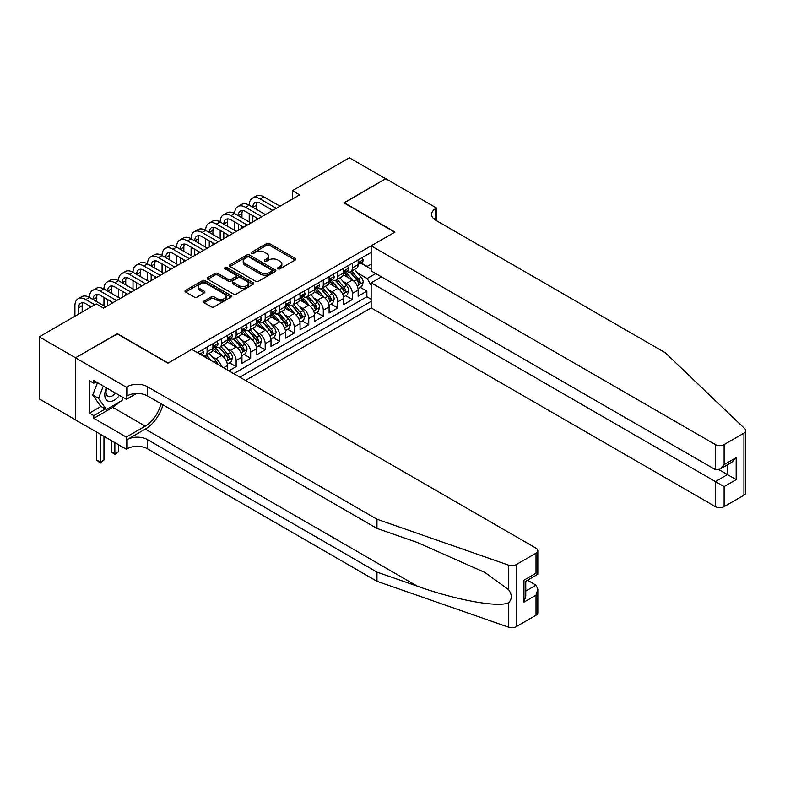 <?xml version="1.0" encoding="UTF-8"?>
<svg xmlns="http://www.w3.org/2000/svg" width="785" height="785" viewBox="0 0 785 785"><rect width="100%" height="100%" fill="white"/><g stroke="black" fill="none" stroke-linecap="round" stroke-linejoin="round"><path stroke-width="1.18" d="M278.018 268.794A1.413 0.814 0 0 0 280.01 268.794L295.16 260.051A2.012 1.168 0 0 0 295.749 259.227A2.012 1.168 0 0 0 295.16 258.402L269.49 243.585A2.012 1.168 0 0 0 266.645 243.585L251.494 252.328A1.413 0.814 0 0 0 251.082 252.907A1.413 0.814 0 0 0 251.494 253.486A1.413 0.814 0 0 0 253.486 253.486L255.449 252.348A6.457 3.729 0 0 1 264.574 252.348L266.714 253.584A6.457 3.729 0 0 1 268.607 256.224A6.457 3.729 0 0 1 266.714 258.854L264.751 259.982A1.413 0.814 0 0 0 264.339 260.561A1.413 0.814 0 0 0 264.751 261.14A1.413 0.814 0 0 0 266.753 261.14L268.715 260.012A6.457 3.729 0 0 1 277.831 260.012L279.97 261.238A6.457 3.729 0 0 1 281.864 263.878A6.457 3.729 0 0 1 279.97 266.507L278.018 267.646A1.413 0.814 0 0 0 277.605 268.215A1.413 0.814 0 0 0 278.018 268.794L278.018 267.646M204.051 301.038A2.012 1.168 0 0 0 203.462 301.862A2.012 1.168 0 0 0 204.051 302.686L211.253 306.847A2.012 1.168 0 0 0 214.109 306.847L230.927 297.132A2.012 1.168 0 0 0 231.516 296.308A2.012 1.168 0 0 0 230.927 295.484L205.268 280.667A2.012 1.168 0 0 0 202.412 280.667L185.594 290.381A2.012 1.168 0 0 0 184.995 291.206A2.012 1.168 0 0 0 185.594 292.03L194.287 297.054A2.012 1.168 0 0 0 197.143 297.054L204.335 292.893A2.012 1.168 0 0 0 204.924 292.069A2.012 1.168 0 0 0 204.335 291.245L200.028 288.752A5.397 3.111 0 0 1 198.448 286.554A5.397 3.111 0 0 1 201.774 283.679A5.397 3.111 0 0 1 207.652 284.356L224.549 294.11A5.397 3.111 0 0 1 226.129 296.308A5.397 3.111 0 0 1 222.803 299.183A5.397 3.111 0 0 1 216.925 298.506L214.109 296.887A2.012 1.168 0 0 0 211.253 296.887L204.051 301.038L204.051 302.686M117.328 333.929L75.566 357.793L39.25 336.824L39.25 398.878L75.488 419.808M117.328 333.674L168.167 363.033L394.757 232.203L343.918 202.854L385.68 178.744L349.364 157.785L292.354 190.696L292.354 199.086M39.25 336.824L96.261 303.913L103.522 308.103L299.615 194.886L292.354 190.696M255.596 281.246A2.012 1.168 0 0 0 258.442 281.246L275.27 271.531A2.012 1.168 0 0 0 275.859 270.707A2.012 1.168 0 0 0 275.27 269.883L249.61 255.066A2.012 1.168 0 0 0 246.755 255.066L229.926 264.78A2.012 1.168 0 0 0 229.338 265.605A2.012 1.168 0 0 0 229.926 266.429L255.596 281.246M225.58 269.098A1.413 0.814 0 0 1 227.012 269.294L227.012 267.626L253.104 282.688A2.012 1.168 0 0 1 253.692 283.513A2.012 1.168 0 0 1 253.104 284.327L236.275 294.041A2.012 1.168 0 0 1 233.42 294.041L207.76 279.224L207.76 277.586A2.012 1.168 0 0 0 207.171 278.4A2.012 1.168 0 0 0 207.76 279.224M207.76 277.586L214.962 273.425A2.012 1.168 0 0 1 217.808 273.425L228.219 279.431A2.012 1.168 0 0 0 231.075 279.431L235.843 276.673A2.012 1.168 0 0 0 236.442 275.849A2.012 1.168 0 0 0 235.843 275.035L225.01 268.774A1.413 0.814 0 0 1 224.598 268.195A1.413 0.814 0 0 1 225.472 267.45A1.413 0.814 0 0 1 227.012 267.626M228.877 370.834L236.138 366.634L229.534 362.817M226.679 348.344L230.329 350.453A8.213 4.739 60 0 1 236.138 360.511L241.947 357.165L241.947 363.278L250.67 358.254L244.056 354.437M241.211 339.964L244.851 342.064A8.213 4.739 60 0 1 250.67 352.131L256.479 348.775L256.479 354.899L265.193 349.865L258.579 346.048M255.733 331.574L259.384 333.684A8.213 4.739 60 0 1 265.193 343.742L271.002 340.386L271.002 346.509L279.715 341.475L273.111 337.668M270.256 323.185L273.906 325.294A8.213 4.739 60 0 1 279.715 335.352L285.524 332.006L285.524 338.129L294.238 333.095L287.634 329.278M284.788 314.805L288.429 316.904A8.213 4.739 60 0 1 294.238 326.972L300.056 323.616L300.056 329.739L308.77 324.705L302.156 320.888M299.311 306.415L302.961 308.525A8.213 4.739 60 0 1 308.77 318.582L314.579 315.227L314.579 321.35L323.292 316.316L316.679 312.509M313.833 298.025L317.483 300.135A8.213 4.739 60 0 1 323.292 310.203L329.101 306.847L329.101 312.97L337.815 307.936L331.211 304.119M328.356 289.645L332.006 291.745A8.213 4.739 60 0 1 337.815 301.813L343.624 298.457L343.624 304.58L352.347 299.546L352.347 293.423A8.213 4.739 -120 0 0 346.528 283.365L342.888 281.256M345.734 295.729L352.347 299.546M227.424 369.99L227.424 365.545A8.213 4.739 -120 0 0 221.615 355.487L212.637 350.296M221.272 366.438A8.213 4.739 60 0 0 215.806 358.833L212.156 356.733M241.947 357.165A8.213 4.739 -120 0 0 236.138 347.098L227.159 341.907M256.479 348.775A8.213 4.739 -120 0 0 250.67 338.708L241.682 333.527M271.002 340.386A8.213 4.739 -120 0 0 265.193 330.328L256.204 325.137M285.524 332.006A8.213 4.739 -120 0 0 279.715 321.938L270.737 316.757M300.056 323.616A8.213 4.739 -120 0 0 294.238 313.549L285.259 308.368M314.579 315.227A8.213 4.739 -120 0 0 308.77 305.169L299.782 299.978M329.101 306.847A8.213 4.739 -120 0 0 323.292 296.779L314.314 291.598M343.624 298.457A8.213 4.739 -120 0 0 337.815 288.399L328.837 283.208M245.509 380.431L371.158 307.897L715.4 506.639L715.4 481.568L727.459 474.611L727.459 464.779M239.847 377.163L371.158 301.352M371.158 252.377L197.427 352.671M215.728 346.715L215.806 346.764A8.213 4.739 60 0 0 219.918 347.166L225.727 343.81A8.213 4.739 -120 0 0 227.424 340.052L227.424 335.352M230.25 338.335L230.329 338.374A8.213 4.739 60 0 0 234.44 338.786L240.249 335.43A8.213 4.739 -120 0 0 241.947 331.662L241.947 326.972M244.783 329.945L244.851 329.985A8.213 4.739 60 0 0 248.963 330.397L254.772 327.041A8.213 4.739 -120 0 0 256.479 323.283L256.479 318.582M259.305 321.556L259.384 321.605A8.213 4.739 60 0 0 263.485 322.007L269.304 318.651A8.213 4.739 -120 0 0 271.002 314.893L271.002 310.203M273.828 313.176L273.906 313.215A8.213 4.739 60 0 0 278.018 313.627L283.827 310.271A8.213 4.739 -120 0 0 285.524 306.513L285.524 301.813M288.36 304.786L288.429 304.835A8.213 4.739 60 0 0 292.54 305.237L298.349 301.882A8.213 4.739 -120 0 0 300.056 298.123L300.056 293.423M302.882 296.396L302.961 296.445A8.213 4.739 60 0 0 307.063 296.848L312.872 293.502A8.213 4.739 -120 0 0 314.579 289.734L314.579 285.043M317.405 288.016L317.483 288.056A8.213 4.739 60 0 0 321.595 288.468L327.404 285.112A8.213 4.739 -120 0 0 329.101 281.354L329.101 276.654M331.927 279.627L332.006 279.676A8.213 4.739 60 0 0 336.117 280.078L341.926 276.722A8.213 4.739 -120 0 0 343.624 272.964L343.624 268.264M233.744 373.64L366.87 296.779L366.87 291.166L358.156 296.19L358.156 290.067A8.213 4.739 -120 0 0 352.347 280.01L343.359 274.819M346.46 271.247L346.528 271.286A8.213 4.739 -120 0 0 350.64 271.698A8.213 4.739 -120 0 0 352.347 267.93L352.347 263.24M350.64 271.698L356.449 268.342A8.213 4.739 -120 0 0 358.156 264.574L358.156 259.884M198.379 353.221L198.379 352.131M207.093 347.098L207.093 351.798A8.213 4.739 60 0 1 205.385 355.556A8.213 4.739 60 0 1 202.854 355.811M205.385 355.556L211.194 352.2A8.213 4.739 -120 0 0 212.902 348.442L212.902 343.742M221.615 338.708L221.615 343.408A8.213 4.739 60 0 1 219.918 347.166M236.138 330.328L236.138 335.018A8.213 4.739 60 0 1 234.44 338.786M250.67 321.938L250.67 326.638A8.213 4.739 60 0 1 248.963 330.397M265.193 313.549L265.193 318.249A8.213 4.739 60 0 1 263.485 322.007M279.715 305.169L279.715 309.859A8.213 4.739 60 0 1 278.018 313.627M294.238 296.779L294.238 301.479A8.213 4.739 60 0 1 292.54 305.237M308.77 288.389L308.77 293.09A8.213 4.739 60 0 1 307.063 296.848M323.292 280.01L323.292 284.7A8.213 4.739 60 0 1 321.595 288.468M337.815 271.62L337.815 276.32A8.213 4.739 60 0 1 336.117 280.078M337.815 301.813L337.815 307.936M323.292 310.203L323.292 316.316M308.77 318.582L308.77 324.705M294.238 326.972L294.238 333.095M279.715 335.352L279.715 341.475M265.193 343.742L265.193 349.865M250.67 352.131L250.67 358.254M236.138 360.511L236.138 366.634M371.158 285.416L367.154 278.498L357.411 272.876M367.154 278.498L375.73 273.553M360.688 263.024L371.158 269.069M360.982 262.857L367.154 266.419L371.158 264.113M360.256 287.349L366.87 291.166M366.87 296.779L371.158 299.252M278.577 268.99L279.97 268.185A6.457 3.729 0 0 0 281.864 265.556L281.864 263.878M268.607 256.224L268.607 257.902A6.457 3.729 0 0 1 266.714 260.532L265.32 261.336M295.131 260.061L269.49 245.263A2.012 1.168 0 0 0 266.645 245.263L252.063 253.683M275.241 271.551L249.61 256.744A2.012 1.168 0 0 0 246.755 256.744L229.956 266.439M271.708 271.286A1.413 0.814 0 0 0 272.12 270.707A1.413 0.814 0 0 0 271.708 270.128L249.179 257.127A1.413 0.814 0 0 0 247.187 257.127L245.116 258.324A6.457 3.729 0 0 0 243.222 260.954A6.457 3.729 0 0 0 245.116 263.593L260.512 272.474A6.457 3.729 0 0 0 269.638 272.474L271.708 271.286L271.708 272.964A1.413 0.814 0 0 0 272.12 272.385L272.12 270.707M243.222 260.954L243.222 262.632A6.457 3.729 0 0 0 245.116 265.261L245.116 263.593M271.708 272.964L269.638 274.151A6.457 3.729 0 0 1 260.512 274.151L245.116 265.261M207.789 279.244L214.962 275.103L214.962 273.425M236.442 275.849L236.442 277.527A2.012 1.168 0 0 1 235.843 278.351L231.075 281.108A2.012 1.168 0 0 1 228.219 281.108L217.808 275.103A2.012 1.168 0 0 0 214.962 275.103M227.012 269.294L253.074 284.347M239.023 285.671A5.397 3.111 0 0 0 244.9 286.348A5.397 3.111 0 0 0 248.227 283.464A5.397 3.111 0 0 0 246.647 281.265L240.691 277.831A2.012 1.168 0 0 0 237.845 277.831L233.066 280.588A2.012 1.168 0 0 0 232.478 281.413A2.012 1.168 0 0 0 233.066 282.237L239.023 285.671L239.023 287.349A5.397 3.111 0 0 0 244.9 288.026A5.397 3.111 0 0 0 248.227 285.141L248.227 283.464M232.478 281.413L232.478 283.091A2.012 1.168 0 0 0 233.066 283.915L233.066 282.237M239.023 287.349L233.066 283.915M226.129 296.308L226.129 297.986A5.397 3.111 0 0 1 222.803 300.861A5.397 3.111 0 0 1 216.925 300.184L214.109 298.565A2.012 1.168 0 0 0 211.253 298.565L204.08 302.706M198.448 286.554L198.448 288.232A5.397 3.111 0 0 0 200.028 290.43L200.028 288.752M204.316 292.913L200.028 290.43M230.898 297.152L205.268 282.345A2.012 1.168 0 0 0 202.412 282.345L185.613 292.04L185.594 290.381M358.029 288.635L361.787 286.466L363.239 282.276A5.446 3.14 -120 0 0 361.12 277.164L354.477 269.481M353.152 280.539L345.567 271.757M348.834 277.978L344.429 272.886A13.041 7.526 -120 0 0 344.026 272.434M349.904 271.993L356.616 279.764A5.446 3.14 60 0 1 358.559 283.513C359.373 284.602 359.952 284.268 360.295 282.502A5.446 3.14 -120 0 0 358.352 278.753L351.719 271.07M350.296 271.865L357.509 280.216A2.777 1.599 60 0 1 358.205 281.295L360.295 282.502M358.559 283.513L358.951 284.16M362.003 257.657L363.239 259.796A5.446 3.14 60 0 1 362.111 262.21L359.353 263.799A5.446 3.14 -120 0 0 360.295 262.543L360.187 262.062M74.909 316.237L74.909 305.836A15.406 8.89 60 0 1 78.098 298.781L81.728 296.691A15.406 8.89 60 0 1 89.431 297.446A15.406 8.89 60 0 1 92.63 290.401L96.261 288.301A15.406 8.89 60 0 1 103.963 289.066A15.406 8.89 60 0 1 107.153 282.011L110.783 279.911A15.406 8.89 60 0 1 118.486 280.677A15.406 8.89 60 0 1 121.675 273.622L125.306 271.531A15.406 8.89 60 0 1 133.008 272.297A15.406 8.89 60 0 1 136.197 265.242L139.828 263.142A15.406 8.89 60 0 1 147.541 263.907A15.406 8.89 60 0 1 150.73 256.852L154.36 254.762A15.406 8.89 60 0 1 162.063 255.517A15.406 8.89 60 0 1 165.252 248.472L168.883 246.372A15.406 8.89 60 0 1 176.586 247.138A15.406 8.89 60 0 1 179.775 240.082L183.405 237.983A15.406 8.89 60 0 1 191.108 238.748A15.406 8.89 60 0 1 194.307 231.693L197.938 229.603A15.406 8.89 60 0 1 205.641 230.358A15.406 8.89 60 0 1 208.83 223.313L212.46 221.213A15.406 8.89 60 0 1 220.163 221.978A15.406 8.89 60 0 1 223.352 214.923L226.983 212.823A15.406 8.89 60 0 1 234.686 213.589A15.406 8.89 60 0 1 237.875 206.533L241.505 204.443A15.406 8.89 60 0 1 249.218 205.209A15.406 8.89 60 0 1 252.407 198.154L256.038 196.054A15.406 8.89 60 0 1 263.74 196.819L280.01 206.21M252.407 198.154A15.406 8.89 60 0 1 260.11 198.919L276.379 208.31M358.333 264.054L358.352 264.054A5.446 3.14 -120 0 0 359.353 263.799M359.599 262.141L360.295 262.543C359.952 261.729 359.373 262.062 358.559 263.554A5.446 3.14 60 0 1 358.156 264.329M272.748 210.4L260.11 203.109A10.274 5.927 -120 0 0 254.968 202.599A10.274 5.927 -120 0 0 252.849 207.299L256.479 205.209L256.479 209.399M257.117 202.128A10.274 5.927 -120 0 0 256.479 205.209M252.849 215.689L252.849 221.89M256.479 217.779L256.479 219.8M249.218 221.978L249.218 213.589M106.348 387.81A13.355 7.713 120 0 0 109.478 401.488A13.355 7.713 120 0 0 119.438 395.365M106.799 388.065A9.145 5.279 120 0 0 107.908 396.248A9.145 5.279 120 0 0 109.252 396.661A9.145 5.279 120 0 0 115.552 393.118M123.186 397.524L122.038 400.478L106.358 409.534L100.549 406.179L92.709 395.022L97.487 382.697M106.358 409.534L98.517 398.378L103.306 386.043M92.709 395.022L98.517 398.378M381.471 276.86L371.158 282.816L724.113 486.602L724.113 506.639L743.944 495.198L743.944 433.134A6.162 3.562 0 0 0 745.75 430.622A6.162 3.562 0 0 0 744.857 428.787L665.288 352.759L435.793 220.261A14.375 8.301 180 0 1 431.583 214.383A14.375 8.301 180 0 1 435.793 208.516L436.588 208.054L385.749 178.705L344.134 202.981M371.158 282.816L371.158 307.897M344.134 202.726L394.973 232.085L371.158 245.833L715.4 444.585A6.162 3.562 0 0 0 724.113 444.585L743.944 433.134M436.588 208.054L436.156 220.467M371.158 245.833L371.158 270.913L715.4 469.656L715.4 444.585M745.75 430.622L745.75 492.676A6.162 3.562 180 0 1 743.944 495.198M724.113 506.639A6.162 3.562 180 0 1 715.4 506.639M433.977 218.976A14.375 8.301 180 0 1 435.793 217.7L435.793 208.516M718.893 469.656L736.173 479.635L724.113 486.602M724.113 444.585L724.113 464.632L719.757 469.224L715.4 469.656M724.113 464.632L736.173 457.665L731.816 462.267L719.757 469.224M536.018 615.244L536.018 595.197L537.823 589.123L537.823 612.732A6.162 3.562 180 0 1 536.018 615.244L516.187 626.695A6.162 3.562 180 0 1 508.641 627.215L376.967 581.283L376.967 572.098L147.462 439.6A14.375 8.301 -0 0 0 127.131 439.6L145.284 429.11A26.759 15.445 120 0 0 162.956 404.854M376.967 572.098L417.335 586.179C455.928 600.093 499.044 607.884 508.641 602.684C512.144 599.092 512.144 594.775 508.641 589.702L484.953 572.481L417.335 542.494L376.967 528.403L147.462 395.905A14.375 8.301 -0 0 0 127.131 395.905L127.131 386.72L126.326 387.182L75.488 357.832L117.102 333.802L167.941 363.161L191.766 349.403L536.018 548.156A6.162 3.562 -0 0 1 537.823 550.668A6.162 3.562 -0 0 1 536.018 553.189L516.187 564.631L516.187 626.695M376.967 581.283L147.462 448.775A14.375 8.301 -0 0 0 127.131 448.775L126.326 449.236L75.488 419.887L75.488 357.832M376.967 528.403L376.967 519.219L147.462 386.72A14.375 8.301 -0 0 0 127.131 386.72M508.641 589.702L508.641 565.161L376.967 519.219M119.153 402.146A23.108 13.345 -60 0 1 112.746 407.356L93.788 418.297L93.788 415.608L105.347 408.946M96.113 381.902L93.788 383.237L89.431 380.725L89.431 413.096L93.788 415.608M93.788 383.237L93.788 380.558L126.326 399.339L126.326 387.182M126.326 449.236L126.326 437.078L145.284 426.137A23.108 13.345 120 0 0 160.935 403.676M93.788 418.297L126.326 437.078M527.51 580.223L536.018 585.139L537.823 589.123M136.472 393.481L126.326 399.339M508.641 565.161A6.162 3.562 -0 0 0 516.187 564.631M89.431 413.096L100.98 406.424M536.018 595.197L523.958 602.164L525.764 596.09L525.764 581.234L537.823 574.267L537.823 550.668M523.958 602.164L523.958 580.193C526.313 581.548 526.313 581.548 523.958 580.193L536.018 573.227C538.363 574.581 538.363 574.581 536.018 573.227L536.018 553.189M343.506 297.015L347.255 294.856L348.707 290.656A5.446 3.14 -120 0 0 346.587 285.544L339.954 277.861M338.629 288.929L331.044 280.147M334.312 286.368L329.906 281.275A13.041 7.526 -120 0 0 329.504 280.814M335.372 280.373L342.083 288.144A5.446 3.14 60 0 1 344.026 291.892C344.85 292.991 345.429 292.658 345.773 290.892A5.446 3.14 -120 0 0 343.83 287.143L337.197 279.46M335.774 280.245L342.986 288.595A2.777 1.599 60 0 1 343.683 289.685L345.773 290.892M344.026 291.892L344.429 292.54M328.984 305.404L332.732 303.236L334.184 299.046A5.446 3.14 -120 0 0 332.065 293.933L325.432 286.25M324.097 297.309L316.512 288.527M319.78 294.758L315.384 289.655A13.041 7.526 -120 0 0 314.981 289.204M320.849 288.762L327.561 296.534A5.446 3.14 60 0 1 329.504 300.282C330.318 301.381 330.907 301.038 331.25 299.281A5.446 3.14 -120 0 0 329.308 295.523L322.674 287.84M321.242 288.635L328.454 296.985A2.777 1.599 60 0 1 329.16 298.074L331.25 299.281M329.504 300.282L329.896 300.93M314.451 313.794L318.21 311.625L319.662 307.435A5.446 3.14 -120 0 0 317.542 302.323L310.899 294.64M309.575 305.699L301.989 296.916M305.257 303.138L300.851 298.045A13.041 7.526 -120 0 0 300.449 297.593M306.327 297.152L313.038 304.923A5.446 3.14 60 0 1 314.981 308.672C315.796 309.761 316.375 309.427 316.718 307.661A5.446 3.14 -120 0 0 314.785 303.913L308.142 296.23M306.719 297.024L313.931 305.375A2.777 1.599 60 0 1 314.628 306.454L316.718 307.661M314.981 308.672L315.374 309.31M299.929 322.174L303.687 320.015L305.139 315.815A5.446 3.14 -120 0 0 303.02 310.703L296.377 303.02M295.052 314.088L287.467 305.306M290.735 311.527L286.329 306.435A13.041 7.526 -120 0 0 285.926 305.973M291.804 305.532L298.516 313.303A5.446 3.14 60 0 1 300.449 317.052C301.273 318.151 301.852 317.817 302.196 316.051A5.446 3.14 -120 0 0 300.253 312.302L293.619 304.619M292.197 305.404L299.409 313.755A2.777 1.599 60 0 1 300.105 314.844L302.196 316.051M300.449 317.052L300.851 317.699M347.48 266.046L348.707 268.185A5.446 3.14 60 0 1 347.588 270.589L344.821 272.189A5.446 3.14 -120 0 0 345.773 270.933L345.655 270.452M237.875 206.533A15.406 8.89 60 0 1 245.577 207.299L249.218 205.209L265.477 214.599M245.577 207.299L261.847 216.689M343.81 272.444L343.83 272.444A5.446 3.14 -120 0 0 344.821 272.189M345.066 270.521L345.773 270.933C345.429 270.109 344.85 270.442 344.026 271.934A5.446 3.14 60 0 1 343.624 272.709M258.216 218.789L245.577 211.489A10.274 5.927 -120 0 0 240.445 210.988A10.274 5.927 -120 0 0 238.316 215.689L241.947 213.589L241.947 217.779M242.594 210.508A10.274 5.927 -120 0 0 241.947 213.589M238.316 224.068L238.316 230.28M241.947 226.168L241.947 228.18M234.686 230.358L234.686 221.978M332.948 274.436L334.184 276.565A5.446 3.14 60 0 1 333.056 278.979L330.299 280.569A5.446 3.14 -120 0 0 331.25 279.313L331.133 278.832M223.352 214.923A15.406 8.89 60 0 1 231.055 215.689L234.686 213.589L250.955 222.979M231.055 215.689L247.324 225.079M329.288 280.824L329.308 280.824A5.446 3.14 -120 0 0 330.299 280.569M330.544 278.911L331.25 279.313C330.907 278.498 330.328 278.832 329.504 280.323A5.446 3.14 60 0 1 329.101 281.099M243.693 227.179L231.055 219.879A10.274 5.927 -120 0 0 225.923 219.368A10.274 5.927 -120 0 0 223.794 224.068L227.424 221.978L227.424 226.168M228.072 218.897A10.274 5.927 -120 0 0 227.424 221.978M223.794 232.458L223.794 238.66M227.424 234.558L227.424 236.57M220.163 238.748L220.163 230.358M318.425 282.816L319.662 284.955A5.446 3.14 60 0 1 318.533 287.369L315.776 288.959A5.446 3.14 -120 0 0 316.718 287.702L316.61 287.222M208.83 223.313A15.406 8.89 60 0 1 216.532 224.068L220.163 221.978L236.432 231.369M216.532 224.068L232.802 233.469M314.756 289.214L314.785 289.214A5.446 3.14 -120 0 0 315.776 288.959M316.021 287.3L316.718 287.702C316.375 286.888 315.796 287.222 314.981 288.713A5.446 3.14 60 0 1 314.579 289.488M229.171 235.559L216.532 228.268A10.274 5.927 -120 0 0 211.4 227.758A10.274 5.927 -120 0 0 209.271 232.458L212.902 230.358L212.902 234.558M213.54 227.287A10.274 5.927 -120 0 0 212.902 230.358M209.271 240.848L209.271 247.049M212.902 242.938L212.902 244.949M205.641 247.138L205.641 238.748M303.903 291.206L305.139 293.345A5.446 3.14 60 0 1 304.011 295.749L301.244 297.348A5.446 3.14 -120 0 0 302.196 296.092L302.078 295.611M194.307 231.693A15.406 8.89 60 0 1 202.01 232.458L205.641 230.358L221.91 239.759M202.01 232.458L218.279 241.849M300.233 297.603L300.253 297.603A5.446 3.14 -120 0 0 301.244 297.348M301.489 295.68L302.196 296.092C301.852 295.268 301.273 295.602 300.449 297.093A5.446 3.14 60 0 1 300.056 297.868M214.639 243.949L202.01 236.648A10.274 5.927 -120 0 0 196.868 236.148A10.274 5.927 -120 0 0 194.739 240.848L198.379 238.748L198.379 242.938M199.017 235.667A10.274 5.927 -120 0 0 198.379 238.748M194.739 249.228L194.739 255.439M198.379 251.328L198.379 253.339M191.108 255.517L191.108 247.138M285.406 330.563L289.155 328.395L290.607 324.205A5.446 3.14 -120 0 0 288.488 319.093L281.854 311.409M280.52 322.468L272.935 313.686M276.202 319.917L271.806 314.814A13.041 7.526 -120 0 0 271.404 314.363M277.272 313.921L283.984 321.693A5.446 3.14 60 0 1 285.926 325.441C286.751 326.54 287.33 326.197 287.673 324.431A5.446 3.14 -120 0 0 285.73 320.682L279.097 312.999M277.664 313.794L284.886 322.144A2.777 1.599 60 0 1 285.583 323.224L287.673 324.431M285.926 325.441L286.329 326.089M289.38 299.585L290.607 301.725A5.446 3.14 60 0 1 289.479 304.138L286.721 305.728A5.446 3.14 -120 0 0 287.673 304.472L287.555 303.991M179.775 240.082A15.406 8.89 60 0 1 187.478 240.848L191.108 238.748L207.377 248.138M187.478 240.848L203.747 250.238M285.711 305.983L285.73 305.983A5.446 3.14 -120 0 0 286.721 305.728M286.967 304.07L287.673 304.472C287.33 303.658 286.751 303.991 285.926 305.483A5.446 3.14 60 0 1 285.524 306.258M200.116 252.338L187.478 245.038A10.274 5.927 -120 0 0 182.346 244.527A10.274 5.927 -120 0 0 180.216 249.228L183.847 247.138L183.847 251.328M184.495 244.056A10.274 5.927 -120 0 0 183.847 247.138M180.216 257.617L180.216 263.819M183.847 259.717L183.847 261.729M176.586 263.907L176.586 255.517M270.884 338.953L274.632 336.785L276.084 332.585A5.446 3.14 -120 0 0 273.965 327.482L267.332 319.789M265.997 330.858L258.412 322.076M261.68 328.297L257.284 323.204A13.041 7.526 -120 0 0 256.872 322.753M262.749 322.301L269.461 330.073A5.446 3.14 60 0 1 271.404 333.831C272.218 334.92 272.797 334.587 273.141 332.82A5.446 3.14 -120 0 0 271.208 329.072L264.565 321.389M263.142 322.174L270.354 330.534A2.777 1.599 60 0 1 271.051 331.613L273.141 332.82M271.404 333.831L271.796 334.469M274.848 307.975L276.084 310.114A5.446 3.14 60 0 1 274.956 312.518L272.199 314.118A5.446 3.14 -120 0 0 273.141 312.862L273.033 312.381M165.252 248.472A15.406 8.89 60 0 1 172.955 249.228L176.586 247.138L192.855 256.528M172.955 249.228L189.224 258.628M271.178 314.373L271.208 314.373A5.446 3.14 -120 0 0 272.199 314.118M272.444 312.459L273.141 312.862C272.807 312.037 272.218 312.381 271.404 313.872A5.446 3.14 60 0 1 271.002 314.648M185.594 260.718L172.955 253.427A10.274 5.927 -120 0 0 167.823 252.917A10.274 5.927 -120 0 0 165.694 257.617L169.325 255.517L169.325 259.717M169.972 252.446A10.274 5.927 -120 0 0 169.325 255.517M165.694 266.007L165.694 272.209M169.325 268.097L169.325 270.109M162.063 272.297L162.063 263.907M256.352 347.333L260.11 345.164L261.562 340.975A5.446 3.14 -120 0 0 259.442 335.862L252.799 328.179M251.475 339.238L243.89 330.456M247.157 336.686L242.751 331.584A13.041 7.526 -120 0 0 242.349 331.133M248.227 330.691L254.939 338.463A5.446 3.14 60 0 1 256.881 342.211C257.696 343.31 258.275 342.976 258.618 341.21A5.446 3.14 -120 0 0 256.675 337.462L250.042 329.769M248.619 330.563L255.832 338.914A2.777 1.599 60 0 1 256.528 340.003L258.618 341.21M256.881 342.211L257.274 342.859M260.326 316.365L261.562 318.504A5.446 3.14 60 0 1 260.434 320.908L257.676 322.498A5.446 3.14 -120 0 0 258.618 321.251L258.51 320.761M150.73 256.852A15.406 8.89 60 0 1 158.433 257.617L162.063 255.517L178.332 264.908M158.433 257.617L174.702 267.008M256.656 322.753L256.675 322.753A5.446 3.14 -120 0 0 257.676 322.498M257.922 320.839L258.618 321.251C258.275 320.427 257.696 320.761 256.881 322.252A5.446 3.14 60 0 1 256.479 323.027M171.071 269.108L158.433 261.807A10.274 5.927 -120 0 0 153.291 261.297A10.274 5.927 -120 0 0 151.171 266.007L154.802 263.907L154.802 268.097M155.44 260.826A10.274 5.927 -120 0 0 154.802 263.907M151.171 274.387L151.171 280.598M154.802 276.487L154.802 278.498M147.541 280.677L147.541 272.297M241.829 355.723L245.577 353.554L247.03 349.364A5.446 3.14 -120 0 0 244.91 344.252L238.277 336.569M236.952 347.627L229.367 338.845M232.635 345.066L228.229 339.974A13.041 7.526 -120 0 0 227.827 339.522M233.694 339.081L240.406 346.852A5.446 3.14 60 0 1 242.349 350.601C243.173 351.69 243.752 351.356 244.096 349.59A5.446 3.14 -120 0 0 242.153 345.842L235.52 338.158M234.097 338.953L241.309 347.304A2.777 1.599 60 0 1 242.006 348.383L244.096 349.59M242.349 350.601L242.751 351.248M245.803 324.745L247.03 326.884A5.446 3.14 60 0 1 245.911 329.298L243.144 330.887A5.446 3.14 -120 0 0 244.096 329.631L243.978 329.15M136.197 265.242A15.406 8.89 60 0 1 143.9 266.007L147.541 263.907L163.8 273.298M143.9 266.007L160.169 275.398M242.133 331.142L242.153 331.142A5.446 3.14 -120 0 0 243.144 330.887M243.389 329.229L244.096 329.631C243.752 328.817 243.173 329.15 242.349 330.642A5.446 3.14 60 0 1 241.947 331.417M156.539 277.488L143.9 270.197A10.274 5.927 -120 0 0 138.768 269.687A10.274 5.927 -120 0 0 136.639 274.387L140.27 272.297L140.27 276.487M140.917 269.216A10.274 5.927 -120 0 0 140.27 272.297M136.639 282.777L136.639 288.978M140.27 284.876L140.27 286.888M133.008 289.066L133.008 280.677M227.307 364.112L231.055 361.944L232.507 357.744A5.446 3.14 -120 0 0 230.388 352.632L223.754 344.949M222.42 356.017L214.835 347.235M218.102 353.456L213.706 348.363A13.041 7.526 -120 0 0 213.304 347.902M219.172 347.461L225.884 355.232A5.446 3.14 60 0 1 227.827 358.99C228.641 360.079 229.23 359.746 229.573 357.98A5.446 3.14 -120 0 0 227.63 354.231L220.997 346.548M219.564 347.333L226.777 355.683A2.777 1.599 60 0 1 227.483 356.773L229.573 357.98M227.827 358.99L228.219 359.628M231.271 333.134L232.507 335.274A5.446 3.14 60 0 1 231.379 337.678L228.621 339.277A5.446 3.14 -120 0 0 229.573 338.021L229.456 337.54M121.675 273.622A15.406 8.89 60 0 1 129.378 274.387L133.008 272.297L149.278 281.687M129.378 274.387L145.647 283.777M227.611 339.532L227.63 339.532A5.446 3.14 -120 0 0 228.621 339.277M228.867 337.619L229.573 338.021C229.23 337.197 228.651 337.54 227.827 339.022A5.446 3.14 60 0 1 227.424 339.797M142.016 285.877L129.378 278.587A10.274 5.927 -120 0 0 124.246 278.076A10.274 5.927 -120 0 0 122.117 282.777L125.747 280.677L125.747 284.876M126.395 277.596A10.274 5.927 -120 0 0 125.747 280.677M122.117 291.166L122.117 297.368M125.747 293.256L125.747 295.268M118.486 297.446L118.486 289.066M217.7 364.377A5.446 3.14 -120 0 0 215.865 361.022L209.222 353.338M211.567 360.835L206.465 354.928M205.042 355.723L207.358 358.402M204.649 355.85L206.357 357.823M216.748 341.524L217.985 343.653A5.446 3.14 60 0 1 216.856 346.067L214.099 347.657A5.446 3.14 -120 0 0 215.041 346.411L214.933 345.92M107.153 282.011A15.406 8.89 60 0 1 114.855 282.777L118.486 280.677L134.755 290.067M114.855 282.777L131.124 292.167M213.078 347.912L213.108 347.912A5.446 3.14 -120 0 0 214.099 347.657M214.344 345.999L215.041 346.411C214.697 345.586 214.119 345.92 213.304 347.412A5.446 3.14 60 0 1 212.902 348.187M127.494 294.267L114.855 286.967A10.274 5.927 -120 0 0 109.723 286.456A10.274 5.927 -120 0 0 107.594 291.166L111.225 289.066L111.225 293.256M111.862 285.985A10.274 5.927 -120 0 0 111.225 289.066M107.594 299.546L107.594 305.757M111.225 301.646L111.225 303.658M103.963 305.836L103.963 297.446M114.855 442.612L114.855 453.769L118.486 451.669L118.486 444.712M118.486 451.669L114.855 454.692L111.225 451.669L111.225 440.522M111.225 451.669L114.855 453.769L114.855 454.692M202.226 349.904L203.462 352.043A5.446 3.14 60 0 1 202.334 354.457L201.421 354.977M92.63 290.401A15.406 8.89 60 0 1 100.333 291.166L103.963 289.066L120.233 298.457M100.333 291.166L116.602 300.557M112.962 302.647L100.333 295.356A10.274 5.927 -120 0 0 95.191 294.846A10.274 5.927 -120 0 0 93.062 299.546L96.702 297.456L96.702 301.646M97.34 294.375A10.274 5.927 -120 0 0 96.702 297.456M89.431 307.848L89.431 305.836M100.333 434.233L100.333 462.159L103.963 460.059L103.963 436.323M103.963 460.059L100.333 463.081L96.702 460.059L96.702 432.133M96.702 460.059L100.333 462.159L100.333 463.081M78.098 298.781A15.406 8.89 60 0 1 85.8 299.546L89.431 297.446L105.7 306.847M85.8 299.546L94.808 304.747M91.178 306.847L85.8 303.736A10.274 5.927 -120 0 0 80.669 303.236A10.274 5.927 -120 0 0 78.539 307.936L78.539 314.137M82.817 302.755A10.274 5.927 -120 0 0 82.17 305.836L82.17 312.047M215.806 358.833L221.615 355.487M230.329 350.453L236.138 347.098M244.851 342.064L250.67 338.708M259.384 333.684L265.193 330.328M273.906 325.294L279.715 321.938M288.429 316.904L294.238 313.549M302.961 308.525L308.77 305.169M317.483 300.135L323.292 296.779M332.006 291.745L337.815 288.399M346.528 283.365L352.347 280.01M352.347 267.93L358.156 264.574M207.093 351.798L212.902 348.442M221.615 343.408L227.424 340.052M236.138 335.018L241.947 331.662M250.67 326.638L256.479 323.283M265.193 318.249L271.002 314.893M279.715 309.859L285.524 306.513M294.238 301.479L300.056 298.123M308.77 293.09L314.579 289.734M323.292 284.7L329.101 281.354M337.815 276.32L343.624 272.964M352.347 293.423L358.156 290.067M223.578 367.772L227.424 365.545M279.97 268.185L279.97 266.507M264.751 261.14L264.751 259.982M266.714 260.532L266.714 258.854M251.494 253.486L251.494 252.328M266.645 245.263L266.645 243.585M269.49 245.263L269.49 243.585M295.16 260.051L295.16 258.402M229.926 266.429L229.926 264.78M246.755 256.744L246.755 255.066M249.61 256.744L249.61 255.066M275.27 271.531L275.27 269.883M260.512 274.151L260.512 272.474M269.638 274.151L269.638 272.474M217.808 275.103L217.808 273.425M228.219 281.108L228.219 279.431M231.075 281.108L231.075 279.431M235.843 278.351L235.843 276.673M253.104 284.327L253.104 282.688M211.253 298.565L211.253 296.887M214.109 298.565L214.109 296.887M216.925 300.184L216.925 298.506M204.335 292.893L204.335 291.245M202.412 282.345L202.412 280.667M205.268 282.345L205.268 280.667M230.927 297.132L230.927 295.484M357.204 285.838L363.2 282.374M358.352 278.753L361.12 277.164M354.015 281.256L356.616 279.764M363.2 259.737L358.156 262.651M263.74 196.819L260.11 198.919M736.173 457.665L736.173 479.635M417.335 586.179L145.284 429.11M147.462 395.905L147.462 386.72M147.462 439.6L147.462 448.775M508.641 627.215L508.641 602.684M127.131 439.6L127.131 448.775M112.746 407.356L145.284 426.137M525.764 591.056L536.018 585.139M342.672 294.228L348.677 290.764M343.83 287.143L346.587 285.544M339.493 289.645L342.083 288.144M328.15 302.617L334.145 299.154M329.308 295.523L332.065 293.933M324.97 298.035L327.561 296.534M313.627 310.997L319.623 307.534M314.785 303.913L317.542 302.323M310.438 306.415L313.038 304.923M299.095 319.387L305.1 315.923M300.253 312.302L303.02 310.703M295.916 314.805L298.516 313.303M348.677 268.117L343.624 271.031M334.145 276.506L329.101 279.421M319.623 284.896L314.579 287.81M305.1 293.276L300.056 296.19M284.572 327.777L290.578 324.303M285.73 320.682L288.488 319.093M281.393 323.194L283.984 321.693M290.578 301.666L285.524 304.58M270.05 336.157L276.045 332.693M271.208 329.072L273.965 327.482M266.861 331.574L269.461 330.073M276.045 310.055L271.002 312.97M255.527 344.546L261.523 341.082M256.675 337.462L259.442 335.862M252.338 339.964L254.939 338.463M261.523 318.435L256.479 321.35M240.995 352.926L247 349.462M242.153 345.842L244.91 344.252M237.816 348.344L240.406 346.852M247 326.825L241.947 329.739M226.472 361.316L232.468 357.852M227.63 354.231L230.388 352.632M223.293 356.733L225.884 355.232M232.468 335.205L227.424 338.119M213.873 362.17L215.865 361.022M217.945 343.594L212.902 346.509M203.423 351.984L199.832 354.055M82.17 305.836L78.539 307.936"/></g></svg>
